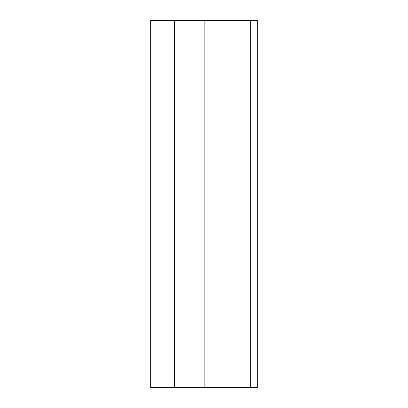 <?xml version="1.0" encoding="UTF-8"?>
<svg xmlns="http://www.w3.org/2000/svg" width="408" height="408" viewBox="0 0 408 408"><rect width="100%" height="100%" fill="white"/><g stroke="black" fill="none" stroke-linecap="round" stroke-linejoin="round"><path stroke-width="0.61" d="M257.331 387.6L257.331 20.4L250.339 20.4L250.339 387.6L257.331 387.6M250.339 387.6L150.669 387.6L150.669 20.4L250.339 20.4M174.456 387.6L174.456 20.4M204.872 387.6L204.872 20.4"/></g></svg>

